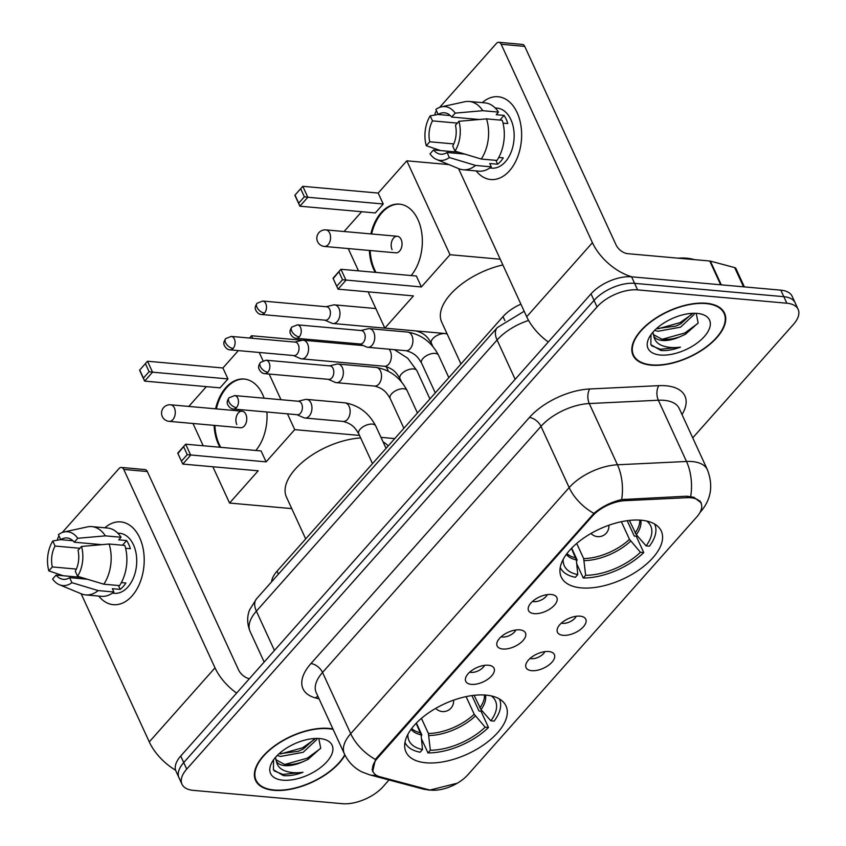 <?xml version="1.0" encoding="UTF-8"?>
<svg xmlns="http://www.w3.org/2000/svg" width="846" height="846" viewBox="0 0 846 846"><rect width="100%" height="100%" fill="white"/><g stroke="black" fill="none" stroke-linecap="round" stroke-linejoin="round"><path stroke-width="1.27" d="M486.027 695.126A55.053 27.611 155.3 0 0 427.59 713.569A55.053 27.611 155.3 0 0 405.974 751.967A55.053 27.611 155.3 0 0 425.95 762.796A55.053 27.611 155.3 0 0 484.388 744.343A55.053 27.611 155.3 0 0 506.003 705.955A55.053 27.611 155.3 0 0 486.027 695.126M641.3 520.216A55.053 27.611 155.3 0 0 582.862 538.659A55.053 27.611 155.3 0 0 561.247 577.057A55.053 27.611 155.3 0 0 581.234 587.885A55.053 27.611 155.3 0 0 639.661 569.432A55.053 27.611 155.3 0 0 661.286 531.045A55.053 27.611 155.3 0 0 641.3 520.216M534.196 613.646A15.577 7.815 -24.7 0 1 528.285 607.714A15.577 7.815 -24.7 0 1 551.19 594.495A15.577 7.815 -24.7 0 1 554.828 595.499A15.577 7.815 -24.7 0 1 552.745 606.846A15.577 7.815 -24.7 0 1 534.196 613.646M532.525 601.411A9.348 4.685 155.3 0 0 533.837 601.654A9.348 4.685 155.3 0 0 547.288 594.622M502.799 649.019A15.577 7.815 -24.7 0 1 496.888 643.076A15.577 7.815 -24.7 0 1 519.804 629.868A15.577 7.815 -24.7 0 1 523.431 630.862A15.577 7.815 -24.7 0 1 521.348 642.209A15.577 7.815 -24.7 0 1 502.799 649.019M501.128 636.774A9.348 4.685 155.3 0 0 502.439 637.017A9.348 4.685 155.3 0 0 515.891 629.984M471.402 684.382A15.577 7.815 -24.7 0 1 465.49 678.439A15.577 7.815 -24.7 0 1 488.406 665.231A15.577 7.815 -24.7 0 1 492.044 666.236A15.577 7.815 -24.7 0 1 489.95 677.572A15.577 7.815 -24.7 0 1 471.402 684.382M469.731 672.147A9.348 4.685 155.3 0 0 471.053 672.39A9.348 4.685 155.3 0 0 484.504 665.347M563.108 635.314A15.577 7.815 -24.7 0 1 557.197 629.382A15.577 7.815 -24.7 0 1 580.113 616.163A15.577 7.815 -24.7 0 1 583.751 617.168A15.577 7.815 -24.7 0 1 581.657 628.515A15.577 7.815 -24.7 0 1 563.108 635.314M561.437 623.079A9.348 4.685 155.3 0 0 562.759 623.322A9.348 4.685 155.3 0 0 576.211 616.29M531.711 670.688A15.577 7.815 -24.7 0 1 525.81 664.745A15.577 7.815 -24.7 0 1 548.716 651.536A15.577 7.815 -24.7 0 1 552.353 652.53A15.577 7.815 -24.7 0 1 550.26 663.877A15.577 7.815 -24.7 0 1 531.711 670.688M530.051 658.442A9.348 4.685 155.3 0 0 531.362 658.685A9.348 4.685 155.3 0 0 544.813 651.653M686.973 497.702A28.045 14.065 -24.7 0 1 690.896 497.776A28.045 14.065 -24.7 0 1 701.07 503.285A28.045 14.065 -24.7 0 1 696.797 516.906L467.849 774.809A28.045 14.065 -24.7 0 1 427.896 789.561L379.907 776.765A28.045 14.065 -24.7 0 1 373.181 771.838A28.045 14.065 -24.7 0 1 377.453 758.228L592.412 516.081A28.045 14.065 -24.7 0 1 625.004 500.673L686.973 497.702L686.296 496.221M271.577 581.847A31.165 15.63 -24.7 0 1 277.033 571.177L503.01 316.626A31.165 15.63 -24.7 0 1 520.903 304.137M706.262 303.249A50.379 25.264 155.3 0 0 652.784 320.137A50.379 25.264 155.3 0 0 633.009 355.267A50.379 25.264 155.3 0 0 651.293 365.176A50.379 25.264 155.3 0 0 704.76 348.298A50.379 25.264 155.3 0 0 724.546 313.157A50.379 25.264 155.3 0 0 706.262 303.249M633.474 355.045A49.861 25.01 155.3 0 0 651.579 364.859A49.861 25.01 155.3 0 0 704.496 348.15A49.861 25.01 155.3 0 0 724.081 313.38A49.861 25.01 155.3 0 0 705.976 303.577A49.861 25.01 155.3 0 0 653.059 320.274A49.861 25.01 155.3 0 0 633.474 355.045L631.962 351.756A50.379 25.264 155.3 0 0 631.983 351.809M332.933 728.988A50.379 25.264 155.3 0 0 328.84 728.406A50.379 25.264 155.3 0 0 275.362 745.284A50.379 25.264 155.3 0 0 255.577 780.424A50.379 25.264 155.3 0 0 273.871 790.333A50.379 25.264 155.3 0 0 344.988 755.14M372.652 771.615L375.455 759.465L376.798 757.741L593.913 513.374C601.918 506.659 611.172 502.059 621.662 499.574L686.719 496.2L693.847 497.268L701.334 502.926M692.726 437.868L793.389 324.473A31.165 15.63 155.3 0 0 798.138 309.35L792.131 296.28A31.165 15.63 155.3 0 0 780.816 290.157L631.581 276.822A31.165 15.63 155.3 0 0 591.026 293.858L180.727 756.038L183.73 762.574A31.165 15.63 155.3 0 0 178.982 777.707A31.165 15.63 155.3 0 1 183.73 762.574L594.029 300.393L183.73 762.574L186.733 769.109A31.165 15.63 155.3 0 0 181.985 784.231A31.165 15.63 155.3 0 0 193.3 790.365L342.535 803.7A31.165 15.63 155.3 0 0 383.101 786.653L389.023 779.97M631.581 276.822L634.595 283.347A31.165 15.63 155.3 0 0 594.029 300.393A31.165 15.63 155.3 0 1 634.595 283.347L783.83 296.682L634.595 283.347L637.598 289.882A31.165 15.63 155.3 0 0 597.033 306.929L186.733 769.109M795.134 302.815A31.165 15.63 155.3 0 0 783.83 296.682A31.165 15.63 155.3 0 1 795.134 302.815M798.138 309.35A31.165 15.63 155.3 0 0 786.833 303.217L637.598 289.882M722.59 310.133A50.379 25.264 155.3 0 0 722.579 310.112L724.081 313.38M180.727 756.038A31.165 15.63 155.3 0 0 175.979 771.171L181.985 784.231M694.376 259.627A51.944 26.046 155.3 0 0 686.836 258.199A51.944 26.046 155.3 0 0 678.058 258.167M694.344 313.274L694.154 314.458L680.554 327.159L657.977 331.272L654.624 330.374M692.451 313.327L680.618 323.923L675.817 326.122L656.464 328.618M650.997 334.635L650.849 344.639L660.895 350.477C666.764 350.942 673.279 349.821 680.427 347.124C673.152 348.097 666.86 347.516 661.572 345.38C657.141 343.487 654.55 340.388 653.799 336.084A23.477 11.77 155.3 0 0 662.217 340.473A23.477 11.77 155.3 0 0 680.047 336.697C673.226 339.13 667.071 339.912 661.561 339.045L653.197 334.477M653.799 336.084L652.932 332.192M697.252 313.401A33.861 16.983 155.3 0 0 649.591 336.803A33.861 16.983 155.3 0 0 660.303 355.024A33.861 16.983 155.3 0 0 703.417 337.543A33.861 16.983 155.3 0 0 699.737 313.739A33.861 16.983 155.3 0 0 697.252 313.401M680.047 336.697L685.355 334.318L698.13 323.003L696.3 313.781M680.427 347.124L660.345 349.271L651.547 345.718M697.929 323.394L684.774 333.007L662.598 339.193M691.975 314.257L680.004 322.643L657.828 328.83M685.725 334.128L680.586 336.497M680.618 323.923L675.817 326.122M482.273 102.63A41.549 27.051 95.1 0 1 517.985 114.622A41.549 27.051 95.1 0 1 509.472 170.797A41.549 27.051 95.1 0 1 476.171 170.924A41.549 27.051 95.1 0 0 490.743 179.521A41.549 27.051 95.1 0 0 509.472 170.797A41.549 27.051 95.1 0 0 520.956 125.779A41.549 27.051 95.1 0 0 498.146 96.751A41.549 27.051 95.1 0 0 482.273 102.63M631.994 276.854A41.549 23.677 -138.4 0 1 592.433 242.686L501.181 44.278A5.192 3.384 -84.9 0 0 498.802 42.3A5.192 3.384 -84.9 0 0 496.465 43.389L439.677 107.357M548.303 341.974A41.549 23.677 -138.4 0 1 526.698 316.742L458.553 168.587M434.886 115.024A5.192 3.384 -84.9 0 1 436.399 111.059L436.525 110.921M498.802 42.3L522.373 44.404A5.192 3.384 95.1 0 1 524.742 46.393L615.994 244.801A10.385 5.922 41.6 0 0 627.605 253.663L709.731 261.002A5.192 2.601 -24.7 0 1 710.376 261.107L734.666 267.59A5.192 2.601 -24.7 0 1 735.914 268.499L744.374 286.9M450.347 115.585L438.165 114.496A20.78 13.525 95.1 0 1 444.457 112.804A20.78 13.525 95.1 0 1 451.701 117.055L479.174 119.508M486.535 118.863L458.944 121.295L455.455 125.219A20.78 13.525 95.1 0 1 452.716 146.125L455.021 151.138L481.258 159.048L496.962 160.454A34.284 22.313 95.1 0 0 502.238 120.269L486.535 118.863A34.284 22.313 95.1 0 1 481.258 159.048M495.164 107.95L497.131 108.129A30.128 19.606 95.1 0 1 513.67 129.174A30.128 19.606 95.1 0 1 505.337 161.808A30.128 19.606 95.1 0 1 491.769 168.143L489.802 167.963M498.77 157.441L503.296 157.842A30.128 19.606 95.1 0 1 500.621 161.396A30.128 19.606 95.1 0 1 497.628 164.23L489.771 163.532L491.293 166.842A34.284 22.313 95.1 0 1 478.825 171.156L463.122 169.75A34.284 22.313 95.1 0 1 458.733 168.661L436.748 159.545A27.009 17.586 95.1 0 1 430.022 153.877L433.512 149.943L458.437 152.174M464.792 154.088L447.048 152.502L449.353 157.525L475.589 165.435L491.293 166.842M475.589 165.435A34.284 22.313 95.1 0 1 463.122 169.75M458.944 121.295A27.009 17.586 95.1 0 1 455.021 151.138M449.353 157.525A27.009 17.586 95.1 0 1 436.748 159.545M453.784 143.926L429.757 141.779L426.268 145.702L440.586 150.577M426.268 145.702A27.009 17.586 95.1 0 1 430.191 115.86L432.496 120.883L457.337 123.104M438.143 114.453L430.191 115.86M447.048 152.502A20.78 13.525 95.1 0 1 440.755 154.194A20.78 13.525 95.1 0 1 433.512 149.943M429.757 141.779A20.78 13.525 95.1 0 1 432.496 120.883M503.032 123.135L507.801 123.558A30.128 19.606 95.1 0 0 504.047 115.394L496.19 114.696L498.484 112.106L482.78 110.699L455.19 113.131L451.701 117.055M438.165 114.496L435.859 109.472A27.009 17.586 95.1 0 1 441.464 106.829L464.718 101.753A34.284 22.313 95.1 0 1 469.223 101.467L484.927 102.863A34.284 22.313 95.1 0 1 498.484 112.106M469.223 101.467A34.284 22.313 95.1 0 1 482.78 110.699M441.464 106.829A27.009 17.586 95.1 0 1 455.19 113.131M504.047 115.394L499.901 120.058M495.841 160.349L497.628 164.23M333.123 729.4A49.861 25.01 155.3 0 0 328.555 728.723A49.861 25.01 155.3 0 0 275.627 745.432A49.861 25.01 155.3 0 0 256.052 780.202A49.861 25.01 155.3 0 0 274.146 790.005A49.861 25.01 155.3 0 0 344.787 754.727M316.912 738.431L316.732 739.615L303.122 752.316L280.555 756.419L277.202 755.531M315.029 738.484L303.196 749.07L298.395 751.28L279.032 753.775M273.565 759.793L273.417 769.786L283.473 775.634C289.343 776.099 295.857 774.978 303.005 772.282C295.73 773.255 289.438 772.673 284.14 770.537C279.719 768.644 277.128 765.545 276.378 761.241A23.477 11.77 155.3 0 0 284.785 765.63A23.477 11.77 155.3 0 0 302.614 761.855C295.804 764.276 289.639 765.059 284.129 764.202L275.775 759.623M276.378 761.241L275.51 757.35M319.83 738.558A33.861 16.983 155.3 0 0 272.169 761.95A33.861 16.983 155.3 0 0 282.881 780.181A33.861 16.983 155.3 0 0 325.996 762.701A33.861 16.983 155.3 0 0 322.305 738.896A33.861 16.983 155.3 0 0 319.83 738.558M302.614 761.855L307.933 759.465L320.708 748.16L318.879 738.939M303.005 772.282L282.924 774.418L274.125 770.865M320.497 748.551L307.341 758.164L285.176 764.35M314.543 739.404L302.572 747.79L280.407 753.976M308.293 759.274L303.164 761.643M303.196 749.07L298.395 751.28M563.182 559.396A47.577 23.857 155.3 0 0 577.786 574.593L576.348 559.915L571.441 548.377M627.193 520.692L634.267 536.057L636.245 536.237L643.753 552.565A51.944 26.046 155.3 0 1 583.243 577.987L576.729 563.817M576.433 560.866L577.162 560.063L571.674 548.134M560.327 567.581L560.253 567.433A51.944 26.046 155.3 0 0 560.327 567.581A51.944 26.046 155.3 0 0 575.386 577.289L577.786 574.593M583.243 577.987L585.633 575.291A47.577 23.857 155.3 0 0 640.433 552.269L643.753 552.565M640.433 552.269L629.487 539.346L621.376 521.707M576.708 543.449L583.677 558.593L585.633 575.291M502.873 264.946A57.137 28.658 155.3 0 0 441.697 322.115L460.964 363.981M629.382 520.417L636.319 534.714L646.101 545.882L649.421 546.178A51.944 26.046 155.3 0 0 654.698 524.182A51.944 26.046 155.3 0 0 654.624 524.023L654.698 524.182M646.101 545.882A47.577 23.857 155.3 0 0 646.619 521.02M375.243 272.349A40.513 26.374 95.1 0 1 369.374 250.458M370.855 233.908A40.513 26.374 95.1 0 1 381.176 212.642A40.513 26.374 95.1 0 1 399.428 204.129A40.513 26.374 95.1 0 1 421.583 231.846A40.513 26.374 95.1 0 1 411.135 275.553M378.194 193.068L383.227 204.002L375.296 212.938L299.896 206.202L294.863 195.267L302.794 186.321L378.194 193.068L406.82 160.825L448.909 164.589M344.068 231.508L361.633 211.722M294.863 195.267L302.794 186.321L307.828 197.266L383.227 204.002M348.235 248.576L358.482 270.847M368.147 291.849L384.835 328.132L413.451 295.899L338.051 289.163L333.017 278.218L340.949 269.282L345.982 280.227L338.051 289.163L333.017 278.218M406.82 160.825L450.009 254.72L421.382 286.963L416.359 276.018L340.949 269.282L333.335 278.44M447.026 333.694L333.028 323.5A9.348 6.081 -84.9 0 0 337.247 321.533A9.348 6.081 -84.9 0 0 338.96 308.441A9.348 6.081 -84.9 0 0 334.699 304.877A9.348 6.081 -84.9 0 0 333.377 304.972L326.133 306.717M450.009 254.72L500.24 259.214M300.848 189.092L304.37 196.769L307.828 197.266L299.896 206.202L298.701 203.156L304.37 196.769M295.18 195.479L298.701 203.156M421.382 286.963L342.524 279.73L336.867 286.107M342.524 279.73L339.003 272.052M397.356 236.277L325.879 229.89A8.312 5.414 95.1 0 1 329.665 233.062A8.312 5.414 95.1 0 1 328.142 244.695A8.312 5.414 95.1 0 1 324.399 246.44L395.875 252.827A8.312 5.414 -84.9 0 0 401.216 248.396A8.312 5.414 -84.9 0 0 401.141 239.45A8.312 5.414 -84.9 0 0 397.356 236.277A8.312 5.414 -84.9 0 0 392.005 240.708A8.312 5.414 -84.9 0 0 392.079 249.655M376.036 272.412A40.513 26.374 95.1 0 1 374.514 269.451A40.513 26.374 95.1 0 1 370.167 250.532M371.637 233.972A40.513 26.374 95.1 0 1 399.82 204.172M407.909 734.307A47.577 23.857 155.3 0 0 422.503 749.503L421.065 734.825L416.169 723.288M471.92 695.602L478.995 710.978L480.962 711.148L488.48 727.475A51.944 26.046 155.3 0 1 427.97 752.908L421.445 738.738M421.16 735.787L421.879 734.973L416.401 723.055M388.155 445.99A57.137 28.658 155.3 0 0 383.037 441.834M405.044 742.502L404.97 742.344A51.944 26.046 155.3 0 0 405.044 742.502A51.944 26.046 155.3 0 0 420.113 752.2L422.503 749.503M427.97 752.908L430.36 750.212A47.577 23.857 155.3 0 0 485.16 727.179L488.48 727.475M485.16 727.179L474.204 714.257L466.093 696.618M421.435 718.36L428.393 733.503L430.36 750.212M360.671 437.953A57.137 28.658 155.3 0 0 304.74 460.287A57.137 28.658 155.3 0 0 286.424 497.025L305.681 538.902M474.109 695.327L481.036 709.625L490.828 720.803L494.138 721.099A51.944 26.046 155.3 0 0 499.426 699.092A51.944 26.046 155.3 0 0 499.352 698.933L499.426 699.092M490.828 720.803A47.577 23.857 155.3 0 0 491.336 695.93M219.971 447.259A40.513 26.374 95.1 0 1 214.101 425.379M215.582 408.819A40.513 26.374 95.1 0 1 225.903 387.553A40.513 26.374 95.1 0 1 244.156 379.04A40.513 26.374 95.1 0 1 264.142 398.202M222.921 367.978L227.955 378.923L220.023 387.859L144.613 381.112L139.59 370.178L147.521 361.242L222.921 367.978L238.35 350.604M249.507 338.04L251.537 335.746L302.286 340.272M188.795 406.429L206.361 386.633M139.59 370.178L147.521 361.242L152.555 372.177L227.955 378.923M266.913 412.013A40.513 26.374 95.1 0 1 255.862 450.463M192.962 423.486L203.209 445.757M212.864 466.759L229.562 503.053L258.178 470.81L182.778 464.073L177.745 453.128L185.676 444.192L190.71 455.137L182.778 464.073L177.745 453.128M287.471 413.853L294.725 429.641L266.109 461.874L261.076 450.939L185.676 444.192L178.051 453.35M280.967 399.703L269.155 374.038M262.99 360.639L259.236 352.465M252.732 338.326L251.537 335.746M291.754 508.605L229.562 503.053M388.367 371.235L386.252 366.625M294.725 429.641L359.508 435.426M380.975 437.35L394.744 438.577M145.565 364.013L149.097 371.68L152.555 372.177L144.613 381.112L143.429 378.067L149.097 371.68M139.897 370.389L143.429 378.067M266.109 461.874L187.252 454.64L181.583 461.028M187.252 454.64L183.719 446.963M242.072 411.188L170.596 404.8A8.312 5.414 95.1 0 1 174.392 407.973A8.312 5.414 95.1 0 1 172.859 419.605A8.312 5.414 95.1 0 1 169.115 421.35L240.592 427.738A8.312 5.414 -84.9 0 0 245.943 423.317A8.312 5.414 -84.9 0 0 245.869 414.36A8.312 5.414 -84.9 0 0 242.072 411.188A8.312 5.414 -84.9 0 0 236.732 415.619A8.312 5.414 -84.9 0 0 236.806 424.576M220.753 447.333A40.513 26.374 95.1 0 1 219.23 444.362A40.513 26.374 95.1 0 1 214.884 425.443M216.365 408.893A40.513 26.374 95.1 0 1 244.547 379.082M324.938 320.169L331.748 323.161A9.348 6.081 -84.9 0 0 333.028 323.5M264.512 313.073A6.757 4.399 -84.9 0 1 261.477 314.49L325.403 320.211A6.757 4.399 -84.9 0 0 328.449 318.794A6.757 4.399 -84.9 0 0 329.697 309.329A6.757 4.399 -84.9 0 0 326.609 306.76L262.672 301.039L257.025 303.291A6.757 3.849 -138.4 0 0 256.973 307.31A6.757 3.849 41.6 0 0 264.512 313.073A6.757 4.399 -84.9 0 0 266.384 305.766A6.757 4.399 -84.9 0 0 262.672 301.039M293.541 355.532L300.351 358.535A9.348 6.081 -84.9 0 0 301.631 358.863A9.348 6.081 -84.9 0 0 305.85 356.896A9.348 6.081 -84.9 0 0 307.563 343.804A9.348 6.081 -84.9 0 0 303.302 340.24A9.348 6.081 -84.9 0 0 301.98 340.335L294.736 342.08M233.115 348.446A6.757 4.399 -84.9 0 1 230.08 349.863L294.017 355.574A6.757 4.399 -84.9 0 0 297.052 354.157A6.757 4.399 -84.9 0 0 298.3 344.703A6.757 4.399 -84.9 0 0 295.212 342.122L231.275 336.412L225.628 338.654A6.757 3.849 -138.4 0 0 225.575 342.683A6.757 3.849 41.6 0 0 233.115 348.446A6.757 4.399 -84.9 0 0 234.987 341.128A6.757 4.399 -84.9 0 0 231.275 336.412M359.709 343.962L366.53 346.955A9.348 6.081 -84.9 0 0 367.809 347.294A9.348 6.081 -84.9 0 0 372.018 345.327A9.348 6.081 -84.9 0 0 373.742 332.235A9.348 6.081 -84.9 0 0 369.469 328.671A9.348 6.081 -84.9 0 0 368.147 328.766L360.914 330.511M299.294 336.867A6.757 4.399 -84.9 0 1 296.248 338.294L360.185 344.005A6.757 4.399 -84.9 0 0 363.23 342.588A6.757 4.399 -84.9 0 0 364.467 333.134A6.757 4.399 -84.9 0 0 361.39 330.553L297.454 324.843L291.796 327.085A6.757 3.849 -138.4 0 0 291.743 331.103A6.757 3.849 41.6 0 0 299.294 336.867A6.757 4.399 -84.9 0 0 301.155 329.559A6.757 4.399 -84.9 0 0 297.454 324.843M328.311 379.325L335.132 382.329A9.348 6.081 -84.9 0 0 336.412 382.656A9.348 6.081 -84.9 0 0 340.621 380.689A9.348 6.081 -84.9 0 0 342.344 367.598A9.348 6.081 -84.9 0 0 338.072 364.034A9.348 6.081 -84.9 0 0 336.761 364.129L329.517 365.874M267.896 372.24A6.757 4.399 -84.9 0 1 264.851 373.657L328.787 379.368A6.757 4.399 -84.9 0 0 331.833 377.951A6.757 4.399 -84.9 0 0 333.07 368.496A6.757 4.399 -84.9 0 0 329.993 365.916L266.056 360.206L260.409 362.448A6.757 3.849 -138.4 0 0 260.346 366.477A6.757 3.849 41.6 0 0 267.896 372.24A6.757 4.399 -84.9 0 0 269.758 364.922A6.757 4.399 -84.9 0 0 266.056 360.206M296.914 414.688L303.735 417.691A9.348 6.081 -84.9 0 0 305.015 418.019A9.348 6.081 -84.9 0 0 309.224 416.063A9.348 6.081 -84.9 0 0 310.947 402.971A9.348 6.081 -84.9 0 0 306.675 399.397A9.348 6.081 -84.9 0 0 305.364 399.502L298.12 401.237M236.499 407.603A6.757 4.399 -84.9 0 1 233.454 409.02L297.39 414.73A6.757 4.399 -84.9 0 0 300.436 413.313A6.757 4.399 -84.9 0 0 301.673 403.859A6.757 4.399 -84.9 0 0 298.596 401.279L234.659 395.568L229.012 397.81A6.757 3.849 -138.4 0 0 228.949 401.839A6.757 3.849 41.6 0 0 236.499 407.603A6.757 4.399 -84.9 0 0 238.371 400.285A6.757 4.399 -84.9 0 0 234.659 395.568M104.851 527.788A41.549 27.051 95.1 0 1 140.552 539.78A41.549 27.051 95.1 0 1 132.039 595.944A41.549 27.051 95.1 0 1 98.749 596.07A41.549 27.051 95.1 0 0 113.322 604.678A41.549 27.051 95.1 0 0 132.039 595.944A41.549 27.051 95.1 0 0 143.534 550.926A41.549 27.051 95.1 0 0 120.724 521.897A41.549 27.051 95.1 0 0 104.851 527.788M236.616 693.086A41.549 23.677 -138.4 0 1 215.011 667.843L123.749 469.435A5.192 3.384 -84.9 0 0 121.38 467.457A5.192 3.384 -84.9 0 0 119.043 468.547L62.255 532.515M175.619 770.23A41.549 23.677 -138.4 0 1 149.277 741.9L81.131 593.744M57.465 540.182A5.192 3.384 -84.9 0 1 58.966 536.216L59.093 536.068M121.38 467.457L144.941 469.562A5.192 3.384 95.1 0 1 147.32 471.539L238.572 669.947A10.385 5.922 41.6 0 0 249.38 678.704M72.925 540.742L60.743 539.653A20.78 13.525 95.1 0 1 67.035 537.961A20.78 13.525 95.1 0 1 74.279 542.212L101.753 544.665M109.113 544.02L81.523 546.453L78.033 550.376A20.78 13.525 95.1 0 1 75.283 571.272L77.599 576.295L103.825 584.205L119.54 585.612A34.284 22.313 95.1 0 0 124.817 545.427L109.113 544.02A34.284 22.313 95.1 0 1 103.825 584.205M117.742 533.107L119.698 533.287A30.128 19.606 95.1 0 1 136.238 554.331A30.128 19.606 95.1 0 1 127.915 586.965A30.128 19.606 95.1 0 1 114.337 593.3L112.381 593.12M121.348 582.598L125.874 583A30.128 19.606 95.1 0 1 123.199 586.542A30.128 19.606 95.1 0 1 120.206 589.387L112.349 588.679L113.872 591.989A34.284 22.313 95.1 0 1 101.404 596.314L85.689 594.907A34.284 22.313 95.1 0 1 81.311 593.818L59.326 584.702A27.009 17.586 95.1 0 1 52.6 579.024L56.09 575.1L81.015 577.332M87.36 579.246L69.626 577.659L71.931 582.683L98.157 590.582L113.872 591.989M98.157 590.582A34.284 22.313 95.1 0 1 85.689 594.907M81.523 546.453A27.009 17.586 95.1 0 1 77.599 576.295M71.931 582.683A27.009 17.586 95.1 0 1 59.326 584.702M76.362 569.083L52.336 566.936L48.846 570.86L63.164 575.735M48.846 570.86A27.009 17.586 95.1 0 1 52.769 541.017L55.075 546.04L79.915 548.261M60.722 539.6L52.769 541.017M69.626 577.659A20.78 13.525 95.1 0 1 63.334 579.351A20.78 13.525 95.1 0 1 56.09 575.1M52.336 566.936A20.78 13.525 95.1 0 1 55.075 546.04M125.61 548.293L130.379 548.716A30.128 19.606 95.1 0 0 126.614 540.552L118.768 539.843L121.063 537.263L105.348 535.856L77.769 538.289L74.279 542.212M60.743 539.653L58.437 534.63A27.009 17.586 95.1 0 1 64.032 531.986L87.286 526.91A34.284 22.313 95.1 0 1 91.802 526.614L107.505 528.02A34.284 22.313 95.1 0 1 121.063 537.263M91.802 526.614A34.284 22.313 95.1 0 1 105.348 535.856M64.032 531.986A27.009 17.586 95.1 0 1 77.769 538.289M126.614 540.552L122.48 545.215M118.419 585.506L120.206 589.387M592.412 516.081L592.041 515.277M625.004 500.673L624.327 499.193M377.453 758.228L377.083 757.424M504.882 320.708L503.01 316.626M278.408 574.159L277.033 571.177M319.09 698.881L315.473 697.918A51.944 26.046 -24.7 0 1 310.926 663.581L529.395 417.501A10.385 5.922 41.6 0 1 540.996 426.363L569.168 487.603A41.549 20.843 -24.7 0 1 617.453 464.782L686.508 461.472A41.549 20.843 -24.7 0 1 692.314 461.567A41.549 20.843 -24.7 0 1 707.393 469.742L679.222 408.502A41.549 20.843 155.3 0 0 664.142 400.338A41.549 20.843 155.3 0 0 658.347 400.232L589.281 403.542A41.549 20.843 155.3 0 0 540.996 426.363L322.538 672.454A41.549 20.843 155.3 0 0 316.203 692.62L344.375 753.86A41.549 20.843 -24.7 0 1 350.709 733.693L569.168 487.603A36.357 20.716 41.6 0 0 593.913 513.374M690.685 496.475A36.357 19.712 87.3 0 0 686.508 461.472L658.347 400.232A10.385 5.636 -92.7 0 1 658.801 385.66A51.944 26.046 -24.7 0 1 682.003 414.54M375.455 759.465A36.357 20.716 -138.4 0 1 350.709 733.693L322.538 672.454A10.385 5.922 41.6 0 0 310.926 663.581M376.385 775.306A36.357 26.903 104.9 0 1 369.29 774.714L361.824 771.88C353.998 767.882 348.182 761.876 344.375 753.86M529.395 417.501A51.944 26.046 -24.7 0 1 589.747 388.97A10.385 5.636 -92.7 0 0 589.281 403.542L617.453 464.782A36.357 19.712 87.3 0 1 621.662 499.574M428.224 789.646A36.357 26.903 104.9 0 1 422.757 788.969L369.29 774.714M699.991 512.454L700.763 511.597A36.357 20.716 -138.4 0 1 700.076 512.295M589.747 388.97L658.801 385.66M786.833 303.217L780.816 290.157M597.033 306.929L591.026 293.858M317.927 696.364A10.385 7.688 -75.1 0 0 315.473 697.918M528.591 320.444A41.549 20.843 155.3 0 0 497.078 340.018L515.161 379.325M256.55 598.778A20.78 11.844 41.6 0 0 256.38 611.161A41.549 20.843 155.3 0 0 250.046 631.338C245.626 620.319 248.565 612.345 249.707 609.691L256.55 598.778L497.258 327.635A20.78 11.844 41.6 0 0 497.078 340.018L256.38 611.161L274.453 650.468M526.698 316.742L592.433 242.686M720.676 284.774L709.731 261.002M524.742 46.393L501.181 44.278M710.376 261.107L721.289 284.838M743.518 286.815L734.666 267.59M566.979 553.548A40.724 20.42 155.3 0 0 575.819 557.884M584.195 560.623A41.211 20.664 155.3 0 0 630.651 541.102M566.355 554.384A41.211 20.664 155.3 0 0 576.348 559.915M583.677 558.593A40.724 20.42 155.3 0 0 629.487 539.346M636.319 534.714A41.211 20.664 155.3 0 0 640.75 520.163M635.145 532.959A40.724 20.42 155.3 0 0 639.713 520.1M411.695 728.469A40.724 20.42 155.3 0 0 420.547 732.805M428.922 735.534A41.211 20.664 155.3 0 0 475.367 716.012M411.082 729.294A41.211 20.664 155.3 0 0 421.065 734.825M428.393 733.503A40.724 20.42 155.3 0 0 474.204 714.257M481.036 709.625A41.211 20.664 155.3 0 0 485.467 695.084M479.872 707.869A40.724 20.42 155.3 0 0 484.43 695.01M415.82 330.892C425.993 333.493 428.499 338.823 431.375 343.222A9.348 4.685 -24.7 0 1 433.131 338.326A9.348 4.685 -24.7 0 1 444.964 333.567A9.348 4.685 -24.7 0 1 447.28 334.244M389.033 349.187A9.348 6.081 -84.9 0 1 388.949 363.917A9.348 6.081 -84.9 0 1 388.631 364.298A9.348 6.081 -84.9 0 1 384.422 366.265C394.596 368.856 397.102 374.196 399.978 378.585A9.348 4.685 -24.7 0 1 401.734 373.689A9.348 4.685 -24.7 0 1 413.578 368.941A9.348 4.685 -24.7 0 1 416.962 370.781L429.927 398.942M435.278 392.914L421.541 363.029A9.348 4.685 -24.7 0 1 423.296 358.133A9.348 4.685 -24.7 0 1 435.13 353.385A9.348 4.685 -24.7 0 1 438.524 355.214L448.835 377.644M367.809 347.294L405.974 350.699A9.348 6.081 -84.9 0 0 410.194 348.742A9.348 6.081 -84.9 0 0 410.5 348.362A9.348 6.081 -84.9 0 0 412.732 338.337A9.348 6.081 -84.9 0 0 407.645 332.076C421.35 334.456 431.64 342.165 438.524 355.214M403.88 428.277L390.143 398.403A9.348 4.685 -24.7 0 1 391.899 393.496A9.348 4.685 -24.7 0 1 403.732 388.748A9.348 4.685 -24.7 0 1 407.127 390.588L417.438 413.007M336.412 382.656L374.588 386.072A9.348 6.081 -84.9 0 0 378.797 384.105A9.348 6.081 -84.9 0 0 379.114 383.735A9.348 6.081 -84.9 0 0 381.335 373.699A9.348 6.081 -84.9 0 0 376.248 367.45C389.953 369.818 400.243 377.538 407.127 390.588M372.494 463.64L358.746 433.765A9.348 4.685 -24.7 0 1 360.502 428.869A9.348 4.685 -24.7 0 1 372.335 424.11A9.348 4.685 -24.7 0 1 375.73 425.95L386.051 448.369M305.015 418.019L343.19 421.435A9.348 6.081 -84.9 0 0 347.399 419.468A9.348 6.081 -84.9 0 0 347.717 419.098A9.348 6.081 -84.9 0 0 349.937 409.062A9.348 6.081 -84.9 0 0 344.851 402.812C358.556 405.181 368.856 412.901 375.73 425.95M149.277 741.9L215.011 667.843M147.32 471.539L123.749 469.435M373.181 771.838L372.06 769.416M701.07 503.285L699.98 500.917M422.757 788.969L429.525 790.164L457.316 783.195M700.763 511.597C711.19 499.404 713.4 485.456 707.393 469.742M250.046 631.338L264.174 662.048M497.258 327.635L524.171 311.254M685.355 334.307L684.7 334.646M254.54 776.914L256.052 780.202M307.933 759.465L307.267 759.803M325.879 229.89A8.312 8.312 0 0 0 317.409 241.226A8.312 8.312 0 0 0 324.399 246.44M590.994 533.466A10.385 10.385 0 0 0 608.834 525.26M170.596 404.8A8.312 8.312 0 0 0 162.136 416.147A8.312 8.312 0 0 0 169.115 421.35M435.711 708.377A10.385 10.385 0 0 0 453.562 700.171M432.856 346.437L431.375 343.222M375.825 308.547L334.699 304.877M261.477 314.49C256.92 314.395 254.625 308.134 255.333 308.198C254.963 307.352 255.524 305.723 257.025 303.291M384.422 366.265L301.631 358.863M401.459 381.8L399.978 378.585M394.384 349.662L407.74 358.26L416.962 370.781M363.473 345.612L303.302 340.24M230.08 349.863C225.533 349.768 223.228 343.497 223.936 343.561C223.566 342.725 224.137 341.086 225.628 338.654M405.974 350.699C416.158 353.3 418.654 358.63 421.541 363.029M407.645 332.076L369.469 328.671M296.248 338.294C291.701 338.199 289.395 331.928 290.115 331.992C289.744 331.156 290.305 329.517 291.796 327.085M374.588 386.072C384.761 388.663 387.267 394.003 390.143 398.403M376.248 367.45L338.072 364.034M264.851 373.657C260.304 373.562 257.998 367.291 258.717 367.354C258.347 366.519 258.908 364.88 260.409 362.448M343.19 421.435C353.364 424.036 355.87 429.366 358.746 433.765M344.851 402.812L306.675 399.397M233.454 409.02C228.906 408.925 226.612 402.654 227.32 402.728C226.95 401.882 227.511 400.243 229.012 397.81"/></g></svg>
